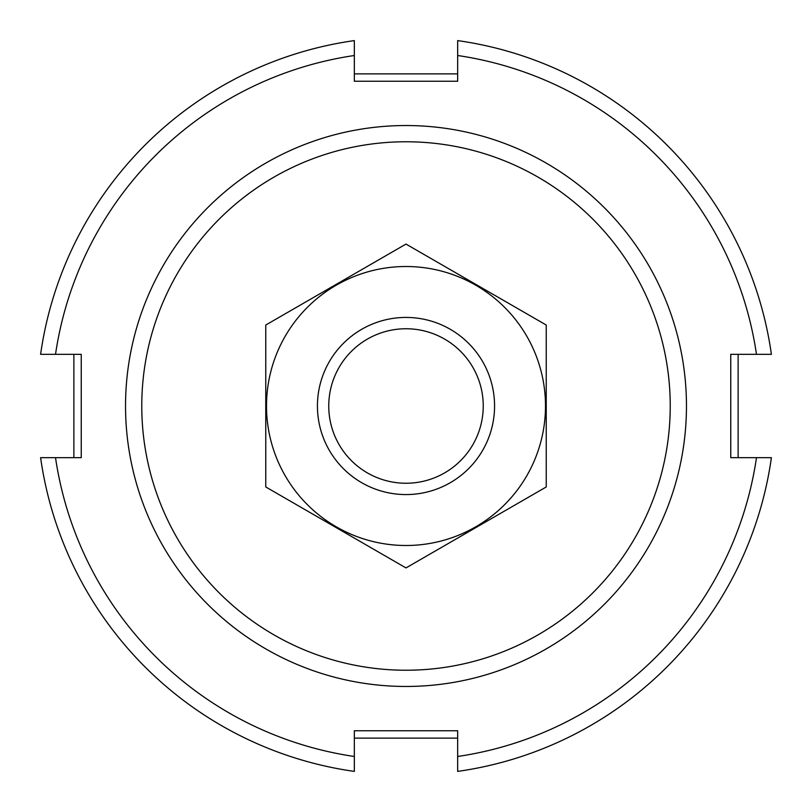 <?xml version="1.0" encoding="UTF-8"?>
<svg xmlns="http://www.w3.org/2000/svg" width="812" height="812" viewBox="0 0 812 812"><rect width="100%" height="100%" fill="white"/><g stroke="black" fill="none" stroke-linecap="round" stroke-linejoin="round"><path stroke-width="1.22" d="M141.775 406A264.225 264.225 0 0 1 538.112 177.168A264.225 264.225 0 0 1 538.112 634.832A264.225 264.225 0 0 1 141.775 406M125.535 406A280.465 280.465 0 0 1 546.232 163.11A280.465 280.465 0 0 1 546.232 648.889A280.465 280.465 0 0 1 125.535 406M738.128 354.337L738.128 457.663M457.663 738.128L354.337 738.128M73.872 457.663L73.872 354.337M354.337 73.872L457.663 73.872M354.337 756.49L354.337 771.4A369.034 369.034 0 0 1 40.6 457.663L55.51 457.663A354.276 354.276 0 0 0 354.337 756.49L354.337 730.749L457.663 730.749L457.663 771.4A369.034 369.034 0 0 0 771.4 457.663L756.49 457.663A354.276 354.276 0 0 1 457.663 756.49M55.51 354.337L40.6 354.337A369.034 369.034 0 0 1 354.337 40.6L354.337 55.51A354.276 354.276 0 0 0 55.51 354.337L81.251 354.337L81.251 457.663L55.51 457.663M457.663 55.51L457.663 40.6A369.034 369.034 0 0 1 771.4 354.337L756.49 354.337A354.276 354.276 0 0 0 457.663 55.51L457.663 81.251L354.337 81.251L354.337 55.51M756.49 457.663L730.749 457.663L730.749 354.337L756.49 354.337M483.241 406A77.241 77.241 0 0 1 367.379 472.899A77.241 77.241 0 0 1 367.379 339.101A77.241 77.241 0 0 1 483.241 406M494.569 406A88.569 88.569 0 0 1 361.716 482.704A88.569 88.569 0 0 1 361.716 329.296A88.569 88.569 0 0 1 494.569 406M546.232 486.967L546.232 325.033L406 244.077L265.768 325.033L265.768 486.967L406 567.923L546.232 486.967M406 266.509A139.491 139.491 0 0 0 285.195 475.751A139.491 139.491 0 0 0 526.805 475.751A139.491 139.491 0 0 0 406 266.509"/></g></svg>
